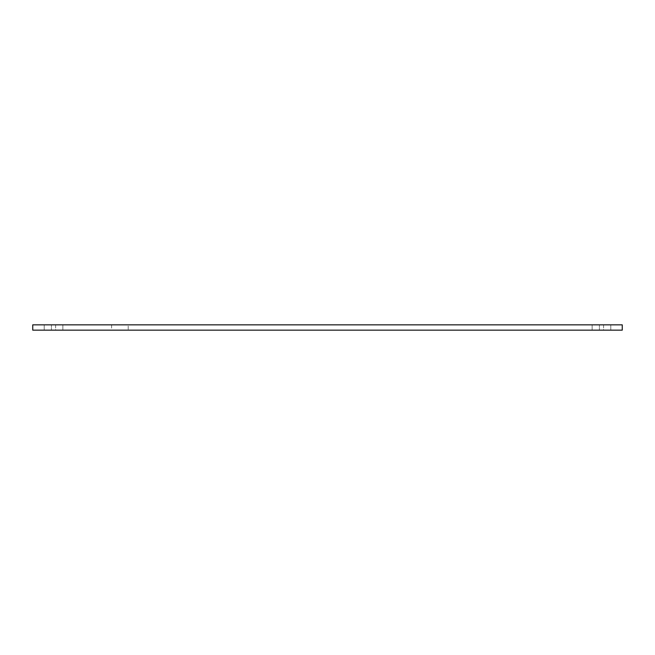 <?xml version="1.0" encoding="UTF-8"?>
<svg xmlns="http://www.w3.org/2000/svg" width="655" height="655" viewBox="0 0 655 655"><rect width="100%" height="100%" fill="white"/><g stroke="black" fill="none" stroke-linecap="round" stroke-linejoin="round"><path stroke-width="0.49" stroke-dasharray="3.27 2.46" d="M128.208 324.847L111.612 324.847L128.208 324.847L128.208 330.153L111.612 330.153L128.208 330.153M55.618 324.847L44.204 324.847L62.855 324.847L44.204 324.847L62.855 324.847L55.618 324.847L55.618 330.153L51.434 330.153L62.855 330.153L44.204 330.153L62.855 330.153L55.618 330.153L55.618 324.847M603.566 324.847L592.145 324.847L610.796 324.847L592.145 324.847L610.796 324.847L603.566 324.847L603.566 330.153L599.382 330.153L610.796 330.153L592.145 330.153L610.796 330.153L603.566 330.153L603.566 324.847M599.382 330.153L592.145 330.153L599.382 330.153L599.382 324.847L599.382 330.153M51.434 330.153L44.204 330.153L51.434 330.153L51.434 324.847L51.434 330.153M32.75 324.847L32.75 330.153L622.25 330.153L622.25 324.847L32.75 324.847M111.612 324.847L111.612 330.153M44.204 330.153L44.204 324.847L44.204 330.153M62.855 330.153L62.855 324.847L62.855 330.153M592.145 330.153L592.145 324.847L592.145 330.153M610.796 330.153L610.796 324.847L610.796 330.153"/><path stroke-width="0.98" d="M32.75 324.847L32.75 330.153L622.25 330.153L622.25 324.847L32.75 324.847"/></g></svg>
